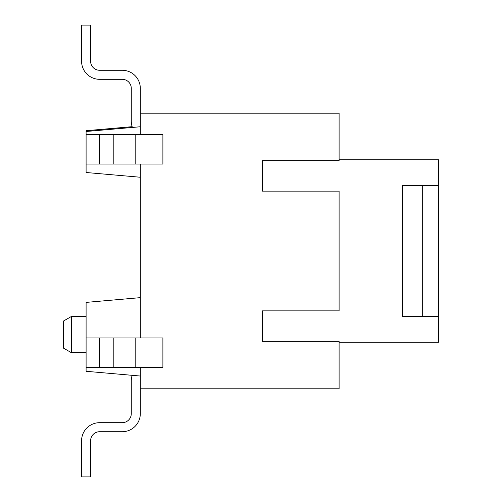 <?xml version="1.0" encoding="UTF-8"?>
<svg xmlns="http://www.w3.org/2000/svg" width="502" height="502" viewBox="0 0 502 502"><rect width="100%" height="100%" fill="white"/><g stroke="black" fill="none" stroke-linecap="round" stroke-linejoin="round"><path stroke-width="0.75" d="M140.309 367.338L140.309 388.799L339.101 388.799L339.101 341.36L262.295 341.36L262.295 310.863L339.101 310.863L339.101 191.136L262.295 191.136L262.295 160.64L339.101 160.64L339.101 113.201L140.309 113.201L140.309 134.661M162.899 134.661L86.093 134.661L86.093 164.028L162.899 164.028L162.899 134.661M99.647 134.661L99.647 164.028M162.899 337.971L86.093 337.971L86.093 367.338L162.899 367.338L162.899 337.971M99.647 337.971L99.647 367.338M63.503 321.029L63.503 348.137L71.328 352.655L71.328 316.511L63.503 321.029M140.309 177.244L86.093 172.5L86.093 164.028M86.093 134.661L86.093 130.708L132.151 126.68M140.309 376.036L86.093 371.292L86.093 367.338M86.093 337.971L86.093 302.392L140.309 297.648M131.273 127.546L131.273 126.755M140.309 126.755L86.093 131.499M140.309 164.028L140.309 337.971M339.101 159.736L438.497 159.736L438.497 185.489L402.353 185.489L402.353 316.511L438.497 316.511L438.497 185.489M422.684 316.511L422.684 185.489M339.101 342.264L438.497 342.264L438.497 316.511M132.421 127.445A18.072 18.072 0 0 1 131.273 121.107L131.273 88.352A9.036 9.036 0 0 0 122.237 79.316L99.647 79.316A18.072 18.072 0 0 1 81.575 61.244L81.575 25.1L90.611 25.1L90.611 61.244A9.036 9.036 0 0 0 99.647 70.28L122.237 70.28A18.072 18.072 0 0 1 140.309 88.352L140.309 113.201M140.309 388.799L140.309 413.648A18.072 18.072 0 0 1 122.237 431.72L99.647 431.72A9.036 9.036 0 0 0 90.611 440.756L90.611 476.9L81.575 476.9L81.575 440.756A18.072 18.072 0 0 1 99.647 422.684L122.237 422.684A9.036 9.036 0 0 0 131.273 413.648L131.273 380.892A18.072 18.072 0 0 1 132.151 375.32M113.201 134.661L113.201 164.028M135.791 134.661L135.791 164.028M113.201 337.971L113.201 367.338M135.791 337.971L135.791 367.338M86.093 316.511L71.328 316.511M86.093 352.655L71.328 352.655"/></g></svg>
